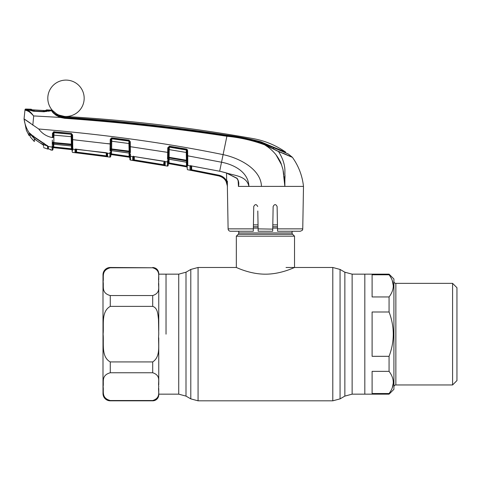 <?xml version="1.0" encoding="UTF-8"?>
<svg xmlns="http://www.w3.org/2000/svg" width="481" height="481" viewBox="0 0 481 481"><rect width="100%" height="100%" fill="white"/><g stroke="black" fill="none" stroke-linecap="round" stroke-linejoin="round"><path stroke-width="0.72" d="M166.029 334.157L166.029 274.152L166.029 334.157M352.134 274.152L352.134 394.155L389.069 394.155L393.915 389.309L393.915 279.004L389.069 274.152L364.826 274.152L364.826 394.155L364.826 274.152L352.134 274.152L344.859 272.204L340.061 269.438L332.792 267.484L286.033 267.484M292.099 231.241L292.099 232.942L238.762 232.942L238.762 231.241M292.099 232.942A1.942 1.942 0 0 0 292.664 234.313L238.191 234.313A1.942 1.942 0 0 0 238.762 232.942M292.664 234.313L294.522 236.165L294.522 267.484C294.745 267.232 281.211 274.23 265.41 274.17C249.705 274.23 236.111 267.238 236.339 267.484L198.07 267.484L190.795 269.438L190.795 398.875L185.997 396.103L185.997 272.204L190.795 269.438M238.191 234.313L236.339 236.165L236.339 267.484M294.522 236.165L236.339 236.165M277.441 224.861L272.811 224.861M258.044 224.861L253.421 224.861M158.76 274.152L158.76 279.804L158.76 274.152L178.728 274.152L178.728 394.155L158.76 394.155M103 393.548L103 274.759L103 393.548A7.275 7.275 0 0 0 110.275 400.823L152.699 400.823A6.061 6.061 0 0 0 158.76 394.763L158.76 388.504M152.699 400.823L152.699 400.529C161.478 397.679 157.768 391.149 158.76 386.646C157.792 382.142 161.43 375.535 152.699 372.757L110.275 372.757C100.878 375.378 104.046 382.13 103.102 386.67C104.01 391.197 100.962 398.009 110.275 400.529L152.699 400.529L110.275 400.823M103 274.759A7.275 7.275 0 0 1 110.275 267.484L110.275 267.779C100.878 270.4 104.046 277.158 103.102 281.692C104.01 286.219 100.962 293.031 110.275 295.556L152.699 295.556C161.478 292.701 157.768 286.177 158.76 281.668C157.792 277.164 161.43 270.556 152.699 267.779L110.275 267.779M152.699 306.379L110.275 306.379C100.92 311.514 104.034 325.078 103.102 334.121C104.016 343.187 100.938 356.848 110.275 361.928L152.699 361.928C161.454 356.301 157.78 343.157 158.76 334.157L158.477 319.204C157.852 314.827 157.942 308.026 152.699 306.379L152.699 295.556M158.76 283.531L158.76 330.435M158.76 337.878L158.76 384.776M452.585 384.956L395.857 384.956L395.857 283.351L452.585 283.351L456.95 287.716L456.95 380.591L452.585 384.956L452.585 283.351M393.915 281.415A1.942 1.942 0 0 0 395.857 283.351M393.915 386.898A1.942 1.942 0 0 1 395.857 384.956M393.302 382.972L392.201 388.029M389.069 274.152L389.069 274.783L372.102 274.783L372.102 296.945L389.069 296.945C394.66 289.556 394.66 282.173 389.069 274.783L389.261 275.054M392.207 280.291L393.314 285.834M372.102 311.995L372.102 356.319L389.069 356.319C394.66 341.564 394.66 326.791 389.069 311.995L372.102 311.995M372.102 371.362L372.102 393.524L389.069 393.524C394.66 386.135 394.66 378.745 389.069 371.362L372.102 371.362M389.069 394.155L389.069 393.524M389.069 371.362L389.069 356.319M389.069 311.995L389.069 296.945M107.678 156.746L75.042 152.621A0.728 0.728 -1 0 0 75.854 151.912L75.902 149.242L75.854 151.912L76.575 152.134L106.319 155.886L106.265 152.778L106.319 155.886L107.053 156.036L107.227 153.09A0.728 0.589 -57.1 0 0 107.528 153.168L107.678 156.746A0.728 0.728 -179 0 1 107.053 156.036L106.998 152.97L107.053 156.036M106.241 152.718L75.631 149.29A0.728 0.697 -1 0 1 74.994 149.537L75.042 152.621L75.517 152.718M71.362 145.953L71.519 149.585L53.752 147.691L71.519 149.585L72.168 150.312L72.192 151.689L72.138 148.473L72.168 150.312A0.728 0.728 -1 0 0 71.525 149.603L53.752 147.691L71.519 149.585L71.416 148.851L53.71 146.945L72.144 148.851L72.084 145.412A0.728 0.475 -1 0 0 72.739 145.875L72.799 150.222M72.192 151.689L72.192 151.689A0.728 0.728 -1 0 0 72.835 152.399L109.884 157.113L109.945 153.535L109.884 157.077A0.728 0.728 -179 0 0 110.708 156.367L110.726 155.339L111.556 154.629L129.233 157.203L129.106 156.439L129.233 157.185L111.556 154.629L111.484 153.902L129.106 156.439L129.046 153.048M110.822 150.036L110.774 152.802A0.728 0.697 -179 0 1 109.951 153.481L109.975 152.23M110.774 152.802L110.774 152.862A0.728 0.697 1 0 1 109.945 153.535A0.728 0.697 -179 0 0 110.774 152.862L110.708 156.403A0.728 0.728 -179 0 1 109.884 157.113M111.033 138.083L110.84 148.888M110.798 151.305A0.728 0.691 1 0 1 111.622 150.631L129.161 153.03L129.136 151.804L111.646 149.447L111.622 150.667L110.798 151.377L110.756 153.902L110.822 149.934M111.556 154.629A0.728 0.728 -179 0 0 110.726 155.339L110.756 153.902L113.137 154.13M130.261 141.715L130.399 152.675A0.728 0.451 179 0 1 129.756 152.236L129.762 152.459A0.728 0.679 179 0 0 129.136 151.804L128.914 143.518L111.736 141.234L111.646 149.447A0.728 0.679 1 0 0 110.828 150.006L110.816 150.27A0.728 0.511 -179 0 1 110.005 150.763L110.245 139.418L111.893 137.891L129.01 140.151L130.261 141.715L129.569 141.667L129.01 140.151M129.762 152.459L129.78 153.698A0.728 0.691 179 0 0 129.161 153.03L129.78 153.77M130.405 153.854L130.435 156.265A0.728 0.691 179 0 1 129.816 155.591L129.66 146.651L129.738 151.214L110.846 148.863A0.728 0.409 176.7 0 1 110.053 149.248M111.532 149.441L111.544 148.821M111.724 138.498L111.736 137.885M111.893 137.891L111.009 139.406A0.728 0.673 1 0 1 111.826 138.793L128.95 141.065L128.944 140.759L111.832 138.498L111.736 141.234L110.973 141.282M129.605 143.566L128.914 143.518L128.95 141.065A0.728 0.673 179 0 1 129.569 141.715M129.756 152.236L129.744 151.653L129.756 152.236M130.369 149.699L130.393 152.05A0.728 0.409 179 0 1 129.744 151.653M133.64 147.162L129.66 146.651L129.569 141.667M111.003 139.49L110.245 139.514M110.931 143.939L110.846 148.527L110.931 143.939L106.944 143.585M110.047 148.9A0.728 0.391 -179 0 0 110.846 148.527L110.828 150.006A0.728 0.487 -173.6 0 1 110.029 150.373L110.005 150.763M164.436 151.864L167.665 152.387L167.749 147.805L169.438 146.236L186.418 149.068L187.632 150.637L187.404 149.783M52.471 133.279L54.046 131.83L71.284 133.369L72.595 134.933L72.679 139.658L75.956 140.001M253.307 231.241L253.349 228.86L253.307 231.241L230.531 231.241A2.423 2.423 0 0 1 228.108 228.86L227.369 186.394C226.924 180.868 224.026 177.369 218.681 175.902L220.881 176.587M227.387 181.018L227.363 186.213M302.747 228.86C302.056 229.617 304.1 229.665 300.324 231.241L277.549 231.241L277.507 228.86L302.747 228.86L303.493 186.394L302.681 186.394M190.482 170.274L191.504 170.478L191.709 166.005L191.642 169.775L218.831 175.186C222.282 175.962 224.892 177.874 226.659 180.91L227.465 186.315L226.022 181.253C224.368 178.403 221.921 176.617 218.681 175.89L191.504 170.478L218.681 175.902L218.831 175.186M220.923 176.605L222.937 177.766M190.981 165.855L219.655 171.242L191.414 165.909L189.995 166.149L190.055 170.16A0.728 0.728 -1 0 0 190.921 169.456L190.981 165.855L190.921 169.456L191.642 169.775M186.911 149.266L186.935 150.595L187.632 150.637L187.782 165.44A0.728 0.691 179 0 1 187.181 164.773L186.935 150.595L186.321 149.669L169.354 146.843L168.506 147.817L167.749 147.859M187.849 169.805A0.728 0.728 -107.9 0 1 187.259 169.102L187.259 169.065A0.728 0.728 179 0 0 187.849 169.769L218.681 175.902M172.98 164.352L186.64 166.847L186.484 166.089L187.205 166.089L187.181 164.773L187.235 167.665M187.241 168.043L187.259 168.975M187.788 165.59A0.728 0.691 179 0 1 187.187 164.923L187.181 164.773M187.259 169.065L187.187 164.923M71.928 136.748L71.236 136.694L71.362 144.198L71.158 134.235M71.236 136.694L53.938 135.143L53.806 142.544L71.332 144.192M72.084 145.49A0.728 0.685 -1 0 0 71.435 144.823L53.824 143.164L53.806 144.264L71.453 145.959L72.102 146.669L71.453 145.959L71.362 144.198L72.06 144.252L72.078 145.226L71.897 134.878L72.595 134.933M53.066 142.099L53.06 142.586A0.728 0.415 175.8 0 1 52.273 142.983L52.327 140.031M53.752 144.258L53.758 147.667L53.71 146.945L52.976 146.945M53.331 131.98L53.235 132.323L53.331 131.98A0.728 0.728 1 0 0 53.235 132.323L53.217 133.381L52.465 133.435L52.393 137.608C46.753 136.514 42.196 133.646 38.721 128.998C105.886 134.608 167.346 143.152 223.1 154.629C239.544 158.051 261.045 169.264 261.448 186.394L248.905 186.394C246.717 175.667 234.121 175.709 226.034 172.823L236.971 178.217C238.684 180.615 239.177 183.303 238.462 186.261L238.131 180.682M53.054 142.616L53.06 142.202A0.728 0.397 -179 0 1 52.261 142.58L52.249 144.078A0.728 0.499 -172.8 0 0 53.048 143.717L53.03 143.999A0.728 0.523 -179 0 1 52.219 144.504L52.249 144.078M53.036 143.753L52.988 146.44A0.728 0.697 -179 0 1 52.164 147.12L52.195 145.575M53.012 144.973L52.988 146.483L53.012 144.973L53.806 144.264M72.168 150.294A0.728 0.728 -1 0 0 71.519 149.585L53.752 147.691A0.728 0.728 121.4 0 0 52.952 148.401A0.728 0.728 1 0 1 53.758 147.667M75.571 149.302L75.571 149.302A0.728 0.661 -124.3 0 1 75.084 149.393L72.781 149.158A0.728 0.697 -1 0 1 72.138 148.473L72.144 148.851M53.036 143.536L53.012 144.913A0.728 0.697 -179 0 1 53.812 144.228L71.453 145.929A0.728 0.691 -1 0 1 72.102 146.603M53.95 132.69L54.004 131.608M53.806 142.544L53.824 143.164A0.728 0.685 -179 0 0 53.048 143.717L53.06 142.586L53.806 142.544M72.084 145.412L72.066 144.456A0.728 0.409 -1 0 0 72.727 144.847L72.739 145.875M71.897 134.908A0.728 0.679 -1 0 0 71.242 134.247L54.01 132.443L53.223 133.291L53.144 137.554L52.393 137.608M53.223 133.291A0.728 0.679 -179 0 1 54.004 132.69L53.938 135.143L53.187 135.197M54.046 131.83L54.004 132.69L71.242 134.247M29.407 133.003L29.557 133.033A0.487 0.475 -68.4 0 1 29.407 133.003L29.407 133.003A0.487 0.475 -68.4 0 1 29.179 132.816L33.375 136.315L47.649 145.941L48.401 146.849L48.419 148.954L50.553 149.531A0.728 0.721 179 0 0 50.86 149.669L50.547 149.519M52.988 146.44L52.988 146.483A0.728 0.703 -179 0 1 52.164 147.162L48.136 146.398A0.487 0.433 -44.9 0 1 47.914 146.29L33.339 136.357L29.732 133.147M52.164 147.162L52.116 150.192A0.728 0.728 -57.5 0 0 52.934 149.483L52.952 148.521M29.606 133.063L29.179 132.816C26.437 128.601 24.729 123.984 24.062 118.969L38.721 128.998M33.706 136.027L33.375 136.315L33.706 136.027M44.005 143.122L43.825 143.494M47.366 145.502L47.649 145.941M53.217 133.405L53.223 132.972A0.728 0.728 1 0 1 53.998 132.257M71.897 134.878L71.284 133.369M71.982 139.604L72.679 139.658L72.727 144.847M53.223 132.972L53.217 133.381M52.988 146.483L52.934 149.441A0.728 0.728 1 0 1 52.11 150.15L52.11 150.15M50.878 150.012L52.116 150.192L50.878 150.012L50.86 149.669L50.878 150.012A0.728 0.728 71.1 0 1 50.289 149.447M48.647 149.014L48.419 148.96A0.487 0.481 179.4 0 1 48.058 148.491L48.046 146.446L47.451 145.863M48.419 148.96L49.363 149.2L48.419 148.96L48.401 146.849L48.034 146.398L48.058 148.244M26.341 130.243L29.088 135.594L26.341 130.243L24.05 118.873L30.177 122.998M29.119 132.852L29.088 135.594L29.119 132.852M29.978 135.347L30.002 133.393L29.978 135.347L29.088 135.594M59.007 116.119L59.025 115.085L64.376 116.396A18.182 18.182 0 0 1 59.025 115.085L64.376 116.396A18.182 18.182 0 0 1 51.106 87.837A18.182 18.182 0 0 1 82.479 90.626A18.182 18.182 0 0 1 64.376 116.396A18.182 18.182 0 0 0 64.923 116.438A1618.715 1618.715 0 0 1 252.826 138.54C264.718 140.68 275.631 145.178 285.582 152.038L285.594 152.784L288.287 153.998L260.9 142.148C249.789 139.033 238.48 136.778 226.978 135.377C173.148 127.134 119.084 121.146 64.779 117.418L64.743 117.713C119.054 121.555 173.142 127.555 227.002 135.708C240.001 136.959 252.633 139.851 264.893 144.372L278.487 151.491L264.7 144.847C252.471 140.362 239.881 137.5 226.924 136.261C173.07 128.12 118.987 122.138 64.682 118.314L60.161 117.424L33.568 115.915C30.622 112.56 28.048 110.702 25.848 110.347L24.97 110.137L25.018 109.686L24.05 118.873L24.97 110.137A0.728 0.728 -174 0 1 25.715 109.488L26.527 109.746L25.848 110.347M33.688 116.077L32.816 125.18M27.736 110.185L26.527 109.746C28.577 110.221 30.922 112.283 33.568 115.915M26.269 110.432L28.235 111.255M28.445 111.37L29.491 112.037M53.698 113.306L56.349 115.53M27.982 109.8L26.527 109.746M50.246 110.083L50.246 110.059A1624.295 1624.295 0 0 1 51.912 110.143A0.728 0.728 0 0 1 52.417 110.383L52.429 111.171C52.946 112.704 55.598 114.598 60.396 116.853L64.743 117.713L64.682 118.314M50.246 110.059L50.246 110.69L49.759 110.816L51.924 110.931L51.912 110.143M49.579 111.051L49.579 110.426L49.579 111.051L50.246 110.69L49.579 111.051M29.07 110.311L28.547 109.963L29.07 110.311M25.018 109.686A0.728 0.728 0 0 1 25.764 109.037A1624.295 1624.295 0 0 1 27.627 109.103L27.627 109.668L27.627 109.103M28.229 110.029L27.627 109.668L28.229 110.029L28.235 109.464M25.764 109.037L25.715 109.488M60.396 116.853L60.161 117.424C55.074 114.809 52.333 112.644 51.924 110.931L52.429 111.171L52.417 110.383A18.182 18.182 0 0 0 56.319 113.684L52.417 110.383L56.319 113.684L56.331 114.448M49.645 110.816L43.999 111.76L33.61 111.279L28.547 109.963M49.116 110.931L48.563 111.279M49.759 110.816L49.14 111.177M64.779 117.418L58.712 115.927L56.331 114.49M59.031 116.065L59.025 115.085L59.037 115.819L59.74 116.143L64.809 117.22C119.102 120.863 173.148 126.84 226.942 135.155C238.426 136.61 249.729 138.823 260.852 141.781L273.605 147.228L273.617 148.364L273.605 147.228L285.582 152.038M64.923 116.438L64.809 117.22M288.287 153.998L292.322 157.245A0.728 0.728 0 0 1 292.442 157.371L278.487 151.491L292.442 157.371C298.641 166.083 302.327 175.757 303.493 186.394L284.86 186.394L282.996 169.607L281.157 163.69C280.249 160.937 276.641 155.213 274.507 153.03C271.717 149.88 268.446 147.156 264.7 144.847L268.164 147.186M278.385 151.299L292.322 157.245L283.363 153.295M268.326 146.513L277.759 151.208M276.864 150.601L275.481 149.868M284.854 186.339L284.722 184.031M284.716 183.964L284.481 181.505M284.469 181.361L283.964 176.341M283.778 174.567L283.237 170.809M281.698 165.109L276.16 155.038M285.023 175.451L284.938 178.385M284.848 180.603L284.86 186.375L261.448 186.394M278.487 151.491C282.551 157.87 284.686 164.075 284.902 170.106L284.86 186.394L279.75 186.394M227.002 135.708L221.525 162.229C233.904 164.538 248.485 172 248.905 186.394L238.384 186.394M190.807 165.855A0.728 0.535 79.4 0 1 190.632 165.933L190.632 165.933A0.728 0.535 79.4 0 1 190.368 165.897L187.782 165.44L187.722 155.82L221.525 162.229L219.661 171.188L226.034 172.823L236.892 178.361C238.167 180.387 238.684 181.89 238.438 182.87L238.438 182.81M72.679 139.658L110.167 143.993M130.351 146.699L167.665 152.387L167.538 157.341A0.728 0.385 -179 0 0 168.344 156.974L168.35 157.323A0.728 0.403 176.5 0 1 167.538 157.708L167.538 157.341M187.722 155.82L187.025 155.778L187.103 160.275L186.406 160.233L186.273 152.465L169.234 149.615L169.102 157.293L186.406 160.233L186.526 160.876L169.168 157.924L169.144 159.211L186.55 162.193L186.526 160.876A0.728 0.673 -1 0 1 187.127 161.526L187.121 161.478M168.506 147.841L168.344 156.974L168.428 152.345L167.665 152.387M168.476 149.657L169.234 149.615L169.348 147.162L186.327 150L186.418 149.068M168.326 158.502L168.314 158.76A0.728 0.511 -179 0 1 167.49 159.253L167.514 158.826A0.728 0.487 -173.5 0 0 168.332 158.471L168.35 157.323L169.102 157.293L169.168 157.924A0.728 0.673 -179 0 0 168.332 158.471L168.296 159.878A0.728 0.685 -179 0 1 169.144 159.211L168.296 159.957L168.242 162.921L168.975 162.921L169.035 159.241L169.071 163.666L168.975 162.921L186.484 166.089L186.412 162.211M187.151 162.855A0.728 0.685 -1 0 0 186.55 162.193L187.151 162.939M186.971 152.507L186.273 152.465L186.327 150A0.728 0.667 -1 0 1 186.935 150.649L186.935 150.595M167.514 158.826L167.538 157.708M169.438 146.236L169.348 147.162A0.728 0.667 -179 0 0 168.506 147.787M238.42 186.237L238.438 182.87M189.995 166.149A0.728 0.691 -1 0 0 190.729 165.855M190.849 165.482L190.921 169.456M226.022 181.253L226.659 180.91L226.533 173.04M266.997 186.394L269.39 186.394M258.153 231.127L257.804 210.997M277.507 228.86L277.116 206.535C275.805 203.992 274.477 203.992 273.136 206.535L272.703 231.127M272.739 229.118L258.117 228.86M272.703 231.241L258.159 231.241M257.726 206.535C256.385 203.992 255.056 203.992 253.74 206.535L253.349 228.86L228.108 228.86M168.476 149.627L168.506 147.817M187.229 167.562L187.229 167.544A0.728 0.728 179 0 0 186.64 166.847L169.071 163.684L186.64 166.865L187.229 167.562M168.314 158.76L168.2 165.35L168.218 164.37L169.071 163.684M169.071 163.666A0.728 0.728 1 0 0 168.218 164.37L168.296 159.878M169.228 146.837L169.24 146.224M168.2 165.35L168.2 165.35A0.728 0.728 -179 0 1 167.346 166.053L167.46 160.45M168.242 162.921L168.272 161.291A0.728 0.691 -179 0 1 167.424 161.959L164.839 161.532L165.211 161.911L165.145 165.644A0.728 0.728 -179 0 1 164.538 164.941L164.604 161.237M134.073 156.547L133.213 156.614A0.728 0.607 -109 0 1 132.87 156.614L130.435 156.265L130.501 160.053L130.435 156.349A0.728 0.691 -1 0 1 129.816 155.676L129.858 158.081M165.145 165.644L132.702 160.359L132.648 156.818L134.055 156.541L164.839 161.532A0.728 0.511 -61.7 0 1 164.616 161.49L163.696 161.147M163.696 161.195L134.055 156.541M133.484 156.145L133.544 159.656L133.598 156.559L133.544 159.656L134.265 159.92L163.811 164.73L163.768 162.446M134.325 156.632L134.265 159.92L134.325 156.632M163.811 164.73L164.538 164.941L163.811 164.73L163.69 165.434M164.478 161.424L164.538 164.941L164.478 161.424M164.67 161.514A0.728 0.697 1 0 0 165.211 161.911L164.839 161.532M134.157 160.63L134.265 159.92M132.876 160.413L132.702 160.359A0.728 0.728 -1.1 0 0 133.544 159.656M133.363 156.511L132.648 156.818A0.728 0.697 -1 0 0 133.297 156.59L133.213 156.614M129.882 159.385L129.882 159.385A0.728 0.728 -109.7 0 0 130.501 160.089L130.501 160.053A0.728 0.728 179 0 1 129.882 159.349L129.816 155.676A0.728 0.691 179 0 0 130.435 156.349L130.435 156.265M129.864 158.417L129.882 159.349M168.272 161.43A0.728 0.691 -179 0 1 167.424 162.097A0.728 0.691 1 0 0 168.272 161.43M168.2 165.386A0.728 0.728 -179 0 1 167.346 166.089L167.394 163.564M130.435 156.217L130.417 154.954M111.538 150.661L111.484 153.902M129.106 156.439L129.828 156.439L129.816 155.591M129.852 157.888A0.728 0.728 -1 0 0 129.233 157.185L129.852 157.912M74.994 149.537L76.407 149.2L109.951 153.481M107.077 152.94A0.728 0.589 -57.1 0 0 107.227 153.09L106.223 152.718M76.629 149.272L76.497 152.844M106.223 156.596L106.319 155.886M75.8 148.851L75.854 151.912M107.191 153.066A0.728 0.697 1 0 0 107.738 153.427M72.192 151.725A0.728 0.728 -1 0 0 72.835 152.441L88.366 154.293L72.835 152.441L72.234 151.954M72.781 149.104L72.763 147.926M75.583 149.218L75.15 149.357M107.491 153.144L107.155 152.97M43.5 146.531L43.524 145.202L34.301 138.991L34.343 141.558L34.301 138.991M43.482 147.571L47.757 149.074L48.058 148.19M44.018 143.657L47.433 145.965L47.757 149.068M47.433 145.965C40.38 143.897 34.656 139.899 30.261 133.958L33.712 136.73M30.056 133.435L30.261 133.958M30.177 133.989L30.177 136.778L34.343 141.558M47.757 146.44L47.757 146.134L47.757 146.44M48.22 147.469L47.757 148.737M44.018 143.873L33.712 136.899M46.531 110.474L45.863 110.834L45.905 110.245L45.863 110.834L46.531 110.474L46.573 109.884L46.531 110.474L44.444 110.546L44.192 110.907L44.444 110.546L49.465 110.804L43.963 111.436L33.622 111.147M33.616 110.955L28.734 109.939L33.634 111.153L44.005 111.634L48.918 110.937M43.284 110.87L43.29 110.51L44.426 110.546L31.307 109.776L31.295 109.235L31.415 109.818M28.734 109.939L33.171 110.023L33.429 110.383L33.171 110.023M45.731 110.552L46.573 109.884A1624.295 1624.295 0 0 1 49.994 110.047L49.988 110.678L49.994 110.047M49.465 110.804L49.988 110.678M31.295 109.235A1624.295 1624.295 0 0 0 27.832 109.109L28.211 109.812M34.428 110.101L43.29 110.51L34.434 110.095L34.44 110.456L34.428 110.101L31.584 109.842M32.083 109.921L31.896 109.596L31.908 110.137M30.177 136.424L30.177 136.778M352.134 394.155L344.859 396.103L344.859 272.204M344.859 396.103L340.061 398.875L340.061 269.438M340.061 398.875L332.792 400.823L332.792 267.484M332.792 400.823L198.07 400.823L198.07 267.484M277.471 226.719L272.781 226.719M258.075 226.719L253.385 226.719M277.495 228.09L272.757 228.09M258.099 228.09L253.361 228.09M110.275 267.484L152.699 267.779M110.275 295.556L110.275 306.379M110.275 361.928L110.275 372.757M152.699 361.928L152.699 372.757M53.962 132.323L53.656 132.317M260.852 142.129L260.852 141.781M264.893 144.372L264.7 144.847M51.924 110.931L52.429 111.171M226.022 172.877L219.667 171.188M130.501 160.089L167.346 166.089M185.997 396.103L178.728 394.155M185.997 272.204L178.728 274.152M198.07 400.823L190.795 398.875M152.699 267.484C156.379 267.845 158.399 269.865 158.76 273.545M111.622 150.667L129.161 153.066M190.584 165.945L190.849 165.476L190.584 165.945M53.752 147.691L52.952 148.401L53.752 147.691M71.525 149.603L72.168 150.312M29.99 134.379L30.05 133.429M30.002 133.393L29.984 134.975M46.651 111.418L46.11 111.508M56.337 114.502L56.331 114.081M186.55 162.235L169.144 159.253M32.552 109.969L32.173 109.927"/></g></svg>

